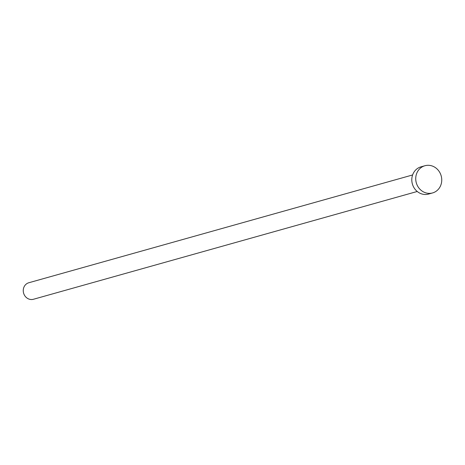 <?xml version="1.0" encoding="UTF-8"?>
<svg xmlns="http://www.w3.org/2000/svg" width="465" height="465" viewBox="0 0 465 465"><rect width="100%" height="100%" fill="white"/><g stroke="black" fill="none" stroke-linecap="round" stroke-linejoin="round"><path stroke-width="0.7" d="M417.239 191.481L33.468 299.262A8.579 7.841 -105.7 0 1 23.25 290.555A8.579 7.841 -105.7 0 1 28.83 282.743L412.6 174.962M432.56 192.94L428.625 194.05A14.13 12.915 -105.7 0 1 411.792 179.711A14.13 12.915 -105.7 0 1 420.982 166.842L424.917 165.738A14.13 12.915 -105.7 0 1 441.75 180.077A14.13 12.915 -105.7 0 1 432.56 192.94A14.13 12.915 -105.7 0 1 415.727 178.607A14.13 12.915 -105.7 0 1 424.917 165.738"/></g></svg>
